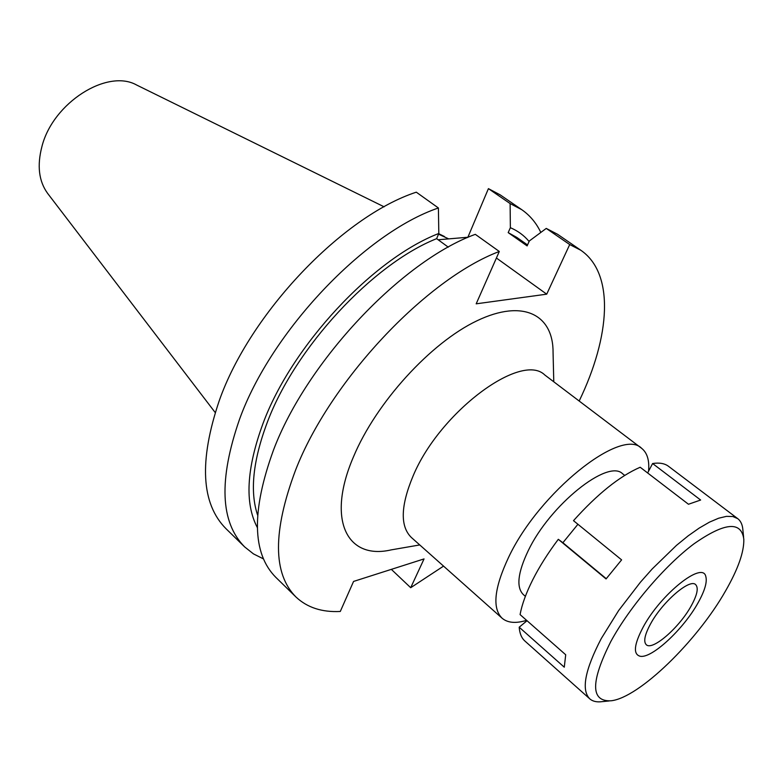 <?xml version="1.0" encoding="UTF-8"?>
<svg xmlns="http://www.w3.org/2000/svg" width="783" height="783" viewBox="0 0 783 783"><rect width="100%" height="100%" fill="white"/><g stroke="black" fill="none" stroke-linecap="round" stroke-linejoin="round"><path stroke-width="1.17" d="M624.717 475.398L622.642 473.793C608.078 458.584 549.95 504.888 528.173 550.801C517.7 572.813 516.105 587.426 523.387 594.63L525.364 596.352M526.607 620.342C515.85 623.64 507.678 622.935 502.089 618.208C492.067 608.274 494.22 588.023 508.529 557.467C538.949 492.517 621.408 426.98 641.639 448.326C647.228 452.77 649.538 460.404 648.559 471.209M641.639 448.326L544.821 375.008C521.429 351.636 439.929 411.809 413.209 475.682C400.602 505.759 399.986 526.362 411.359 537.471L502.089 618.208M553.777 381.781L553.072 352.8C553.483 314.854 523.367 298.499 476.974 320.785C430.728 342.729 376.094 402.628 353.485 456.812C325.992 520.636 347.466 560.119 391.177 549.881L419.757 544.939M443.55 566.119L410.703 587.71L424.043 558.915L353.564 581.436L340.292 611.464C321.999 612.404 307.23 607.588 295.964 597.008C272.817 573.704 272.67 531.451 295.514 470.27C329.849 381.301 426.089 279.051 499.3 251.48L476.181 303.824L546.71 294.173L569.711 244.55L580.81 250.247C614.88 273.619 610.319 336.465 579.175 401.023M580.81 250.247L557.555 234.274L546.25 228.411L529.337 240.968L527.116 245.911L508.187 232.62L510.369 227.696C517.866 230.887 524.111 235.477 529.102 241.487M569.711 244.55L546.25 228.411M510.369 227.696L510.105 203.56L488.416 188.634L467.784 237.464M496.412 258.028L546.71 294.173M467.529 237.278L438.177 239.774M295.964 597.008L275.782 577.306C252.126 553.493 251.353 511.123 273.443 450.205C306.672 361.648 401.924 260.886 475.31 234.342L499.3 251.48M257.323 527.556C244.57 503.283 246.469 468.567 263.039 423.427C291.716 345.861 372.914 258.86 438.813 233.471L436.64 238.658L448.287 247.164M438.813 233.471L438.402 207.975L416.292 192.178C342.592 216.255 249.777 313.435 219.181 400.886C198.902 461.109 201.172 503.714 226.003 528.701L244.678 546.935C220.277 522.378 218.555 479.852 239.51 419.355C271.075 331.483 364.809 232.962 438.402 207.975M391.343 569.368L410.703 587.71M510.105 203.56L521.723 209.658L500.21 194.879L488.416 188.634M521.723 209.658C529.974 215.403 536.326 222.998 540.808 232.443M527.546 244.952L516.839 237.435L508.187 232.62M263.519 558.935L253.457 553.884L244.678 546.935M436.64 238.658C372.796 263.998 294.985 347.809 267.199 422.605C252.938 460.747 249.728 491.548 257.578 515.028M448.679 238.884L438.529 234.156M384.13 206.829L136.663 85.034C107.388 68.424 53.009 102.651 41.959 146.411C36.928 165.575 38.817 181.245 47.636 193.401L215.188 412.514M691.105 606.071C697.222 594.992 698.739 587.837 695.637 584.617C689.813 578.236 662.291 602 650.516 623.963C644.712 634.749 643.293 641.668 646.278 644.712C652.366 651.065 679.282 627.633 691.105 606.071M643.097 627.232C660.715 594.14 702.615 560.814 705.796 576.445C707.362 582.033 704.739 590.911 697.917 603.067C683.402 629.248 651.818 658.669 640.24 656.271C632.977 654.382 633.927 644.703 643.097 627.232C633.927 644.703 632.977 654.382 640.24 656.271C651.818 658.669 683.402 629.248 697.917 603.067C704.739 590.911 707.362 582.033 705.796 576.445C702.615 560.814 660.715 594.14 643.097 627.232M609.184 700.961L602.196 701.637C596.871 702.351 592.731 701.421 589.765 698.837C581.094 690.058 584.93 669.954 601.285 638.517L618.668 610.505L640.406 582.229L652.259 568.879L676.434 545.408L688.159 535.856L699.258 528.045L709.476 522.134L718.608 518.229L726.448 516.359L732.868 516.526L737.762 518.669L668.506 466.296C664.669 463.409 659.374 462.479 652.611 463.526L647.639 472.961M652.611 463.526L700.628 500.034L688.472 504.252L640.181 467.245C619.637 476.201 597.409 494.004 573.499 520.666L621.604 559.874L606.062 578.931L558.308 539.311C548.002 553.023 539.497 566.481 532.783 579.704C526.166 592.868 521.938 604.496 520.078 614.586L565.708 654.764L564.279 667.194L519.188 627.203C519.658 633.447 521.566 638.067 524.943 641.071L589.765 698.837M577.923 524.277L562.889 542.727L558.308 539.311M527.047 620.723L519.188 627.203M737.762 518.669C740.865 521.077 742.587 524.962 742.92 530.326L743.615 537.304M725.596 590.862C697.203 641.052 639.036 697.77 611.092 700.785C590.548 701.783 590.47 682.003 610.857 641.443C629.708 606.805 664.708 565.737 693.895 543.891C724.676 522.378 741.305 520.822 743.811 539.213C744.153 551.868 738.085 569.084 725.596 590.862M606.248 578.686L562.889 542.727M438.715 233.696L444.441 236.515"/></g></svg>
